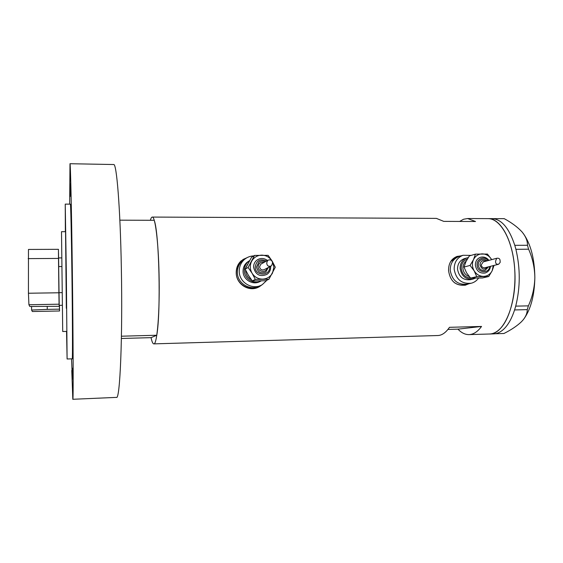 <?xml version="1.0" encoding="UTF-8"?>
<svg xmlns="http://www.w3.org/2000/svg" width="563" height="563" viewBox="0 0 563 563"><rect width="100%" height="100%" fill="white"/><g stroke="black" fill="none" stroke-linecap="round" stroke-linejoin="round"><path stroke-width="0.84" d="M459.795 256.235L458.965 256.482C453.152 258.86 450.231 263.47 450.224 270.296C452.089 280.451 457.74 285.068 467.177 284.146C457.74 285.068 452.089 280.451 450.224 270.296C450.231 263.47 453.152 258.86 458.965 256.482L456.642 257.171L450.745 261.443M457.466 256.925L456.642 257.171M253.737 255.912C250.169 256.024 247.03 257.249 244.321 259.571L242.393 260.796C239.001 263.906 237.333 267.819 237.375 272.527C237.304 283.555 250.577 291.367 259.775 285.807C250.577 291.367 237.304 283.555 237.375 272.527C237.333 267.819 239.001 263.906 242.393 260.796L241.281 261.506C237.91 264.603 236.242 268.488 236.284 273.161C236.228 283.921 248.98 291.697 258.135 286.581M243.624 259.825L241.281 261.506M461.188 255.813L456.938 256.461C451.252 258.825 448.465 263.533 448.57 270.592C450.133 281.226 455.749 286.074 465.411 285.152L468.873 283.766M464.848 285.279L468.254 283.907M247.08 257.65L241.182 260.831C237.825 263.963 236.171 267.967 236.221 272.837C236.143 284.547 249.754 292.859 259.62 286.525L262.027 284.779M257.896 287.404L261.514 285.054M150.37 220.281C150.968 218.141 151.602 217.072 152.277 217.072L436.402 218.388L443.764 221.386L475.531 221.505L467.621 218.528L463.546 219.246L459.626 221.449M152.277 217.072C155.17 216.382 158.365 241.372 159.04 273.653C159.969 310.938 157.168 345.112 153.798 343.873C152.855 343.831 151.94 341.755 151.06 337.652L121.39 338.476M467.621 218.528L488.128 218.627C500.598 218.071 513.174 240.739 514.751 269.895C517.179 303.548 503.941 334.746 489.514 334.007C493.287 333.894 496.918 332.05 500.387 328.482C511 317.659 517.256 289.34 514.16 263.252C511.134 237.122 499.599 218.521 488.128 218.627L487.987 218.627M447.937 329.425L457.944 329.151C461.421 332.839 465.115 334.661 469.014 334.612C473.469 334.464 477.642 331.748 481.548 326.441L449.478 327.314C445.84 332.656 441.948 335.393 437.803 335.527L153.798 343.873M481.548 326.441L457.944 329.151M246.763 257.826L242.836 259.557M460.745 255.947L457.107 256.404M454.193 282.513C457.529 284.815 461.062 285.532 464.806 284.674L466.565 284.28M469.014 334.612L493.582 333.887C497.389 333.775 501.049 331.931 504.547 328.37C508.593 324.161 511.936 318.025 514.582 309.953L515.736 306.054C520.353 287.44 520.409 268.537 515.905 249.325L514.779 245.285C509.043 228.022 501.52 219.148 492.196 218.641L492.062 218.641M515.18 246.65L514.814 245.32L527.475 245.285L528.594 249.191L515.905 249.325M515.905 249.247L515.532 247.917M527.475 245.285C527.566 241.027 525.849 236.692 522.316 232.273L521.774 231.639C517.376 226.959 511.535 222.631 504.244 218.662L492.153 218.641M492.125 218.606L491.675 218.641M515.356 307.412L515.736 306.131L528.397 305.864L527.257 309.629L514.582 309.953M514.617 309.91L514.997 308.637M528.594 249.191C532.563 258.051 534.646 267.481 534.85 277.475C534.597 287.327 532.45 296.792 528.397 305.864M527.257 309.629C527.285 312.908 525.955 316.279 523.252 319.756L521.486 321.712C517.115 325.893 511.267 329.819 503.941 333.5L495.039 333.76M523.259 233.455C530.705 243.92 534.568 258.593 534.85 277.475C534.512 294.977 530.986 308.623 524.273 318.398M66.751 331.403L62.711 331.508L61.508 231.682L65.554 231.689L66.328 308.32M119.856 220.168L154.234 220.295C159.209 233.378 161.004 311.515 156.774 335.245L121.432 336.202M156.774 335.245L151.06 337.652M58.763 266.573L61.888 266.545M59.066 292.683L62.197 292.64M59.432 305.329L59.558 310.98L59.382 305.329M47.229 306.532L47.257 309.39L59.425 309.157M47.257 309.39L31.598 310.044L32.351 311.529L59.558 310.98M31.57 306.448L31.598 310.044M58.721 265.919L58.51 252.85L58.721 265.919M59.016 291.514L58.812 278.734L59.016 291.514M28.924 304.745L29.804 306.483L59.228 306.307L59.08 304.196L28.924 304.745L28.439 293.239L28.467 249.444L58.439 249.325L59.228 306.307M28.439 293.239L58.897 292.774L58.503 258.424L28.15 258.621M58.897 292.774L59.08 304.196M58.439 249.325L58.503 258.424M66.554 331.41L67.096 358.99L66.335 273.182L65.238 204.116L65.357 231.689M67.096 358.99L72.254 358.821C72.648 360.538 72.521 319.003 71.916 273.125C71.402 233.49 70.713 203.25 70.396 204.158L70.389 204.158M71.522 358.842L72.043 370.391M71.768 370.398L72.817 399.28C73.415 402.292 73.246 339.573 72.296 268.199C71.508 206.945 70.452 162.179 69.988 163.72L69.664 204.151M72.817 399.28L116.478 397.387C119.933 400.216 122.727 338.187 121.341 267.763C120.278 207.311 116.604 163.066 113.684 164.53L113.635 164.53M72.62 379.033L72.388 368.251L72.62 379.033M70.101 183.876L70.15 196.508L70.101 183.876M71.388 217.726L71.424 231.217L71.388 217.726M72.782 324.95L72.817 337.265L72.782 324.95M488.895 260.38C486.601 257.488 483.772 256.468 480.394 257.312C477.037 258.628 475.355 261.253 475.355 265.187C476.453 271.014 479.69 273.632 485.074 273.027C488.205 271.999 490.014 269.761 490.5 266.32M486.981 260.894C485.433 259.48 483.694 259.036 481.759 259.55C479.416 260.458 478.24 262.281 478.24 265.018C479.007 269.072 481.259 270.88 485.003 270.444L488.578 266.799M494.004 265.433L492.21 270.662L488.747 276.51L476.741 276.658L474.173 270.852L470.063 265.433L473.532 259.557L475.454 254.131L487.431 254.061L491.548 259.43C489.268 255.848 486.165 253.997 482.238 253.871C478.325 254.04 475.418 255.933 473.532 259.557C471.893 263.336 472.104 267.101 474.173 270.852C476.481 274.448 479.599 276.299 483.54 276.398C487.459 276.201 490.352 274.287 492.21 270.662L493.279 265.609M495.616 261.077L496.657 258.297C498.663 257.945 499.803 258.607 500.064 260.275L500.19 262.344L498.628 264.258C496.348 264.504 495.341 263.449 495.616 261.077M483.293 261.879L481.238 264.849C481.654 267.024 482.864 267.988 484.87 267.742L498.452 264.3M488.747 276.51L482.428 277.96L470.577 278.115L466.544 272.781L464.003 267.059L465.925 261.689L469.324 255.919L475.454 254.131M468.212 257.615L466.854 257.945C462.371 259.74 460.126 263.259 460.119 268.509C461.569 276.299 465.897 279.811 473.124 279.051L475.207 278.221M464.841 258.53L464.236 258.706C459.774 260.486 457.543 263.984 457.536 269.198C458.972 276.94 463.279 280.43 470.457 279.67L472.631 279.164M471.175 255.384L462.969 255.285C457.1 257.692 454.165 262.337 454.158 269.234C456.044 279.494 461.744 284.16 471.273 283.231C474.264 282.436 476.678 280.747 478.522 278.143M476.741 276.658L470.577 278.115M470.063 265.433L464.003 267.059M258.41 259.233L256.7 260.296C254.603 262.084 253.568 264.385 253.589 267.2C255.412 274.751 259.839 277.165 266.876 274.441C269.396 272.661 270.648 270.191 270.634 267.045M265.187 261.746L265.194 261.753C262.928 260.585 260.768 260.732 258.72 262.182L256.503 267.024C257.791 272.302 260.887 273.956 265.785 271.992L268.312 267.502M271.971 260.824C269.487 257.157 266.067 255.264 261.732 255.138C257.284 255.321 253.941 257.34 251.689 261.204C249.712 265.229 249.845 269.241 252.083 273.238C254.589 277.066 258.072 279.037 262.541 279.135C266.989 278.917 270.317 276.876 272.534 273.013L273.899 267.017L272.302 261.373M271.985 260.838L268.115 255.342L254.532 255.419L248.086 267.46L252.083 273.238L255.321 279.41L268.938 279.241L275.286 267.214L272.288 261.338M266.742 262.886L267.636 260.387C270.381 259.226 272.028 260.036 272.576 262.808L271.57 265.792C268.558 266.939 266.946 265.968 266.742 262.886M261.506 263.815L260.775 264.23L259.55 266.841C260.254 269.684 261.915 270.557 264.547 269.466L270.824 266.186M268.938 279.241L265.694 280.747L252.28 280.916L248.36 275.237L245.158 269.156L251.513 257.298L254.532 255.419M249.508 260.683L248.332 261.549C245.623 263.934 244.286 266.975 244.314 270.669C244.279 278.945 254.096 284.92 261.126 280.958M249.043 261L247.058 262.323C244.363 264.694 243.033 267.721 243.068 271.387C243.019 279.769 253.139 285.694 260.113 281.416M244.321 259.571C240.894 262.717 239.205 266.665 239.247 271.422C239.169 282.809 253.097 290.677 262.351 284.582L267.024 280.128M255.321 279.41L252.28 280.916M248.086 267.46L245.158 269.156M470.886 278.129C465.355 277.643 462.146 274.434 461.252 268.502C461.259 263.794 463.286 260.655 467.318 259.086M466.22 261.091C463.933 262.83 462.828 265.25 462.906 268.347C463.377 272.492 465.474 275.216 469.197 276.51M488.128 260.585C484.433 255.609 476.453 258.79 477.079 265.032C477.206 272.935 488.839 274.258 489.733 266.51M486.045 261.148C482.54 259.733 480.513 260.972 479.965 264.863C481.731 269.642 484.286 270.367 487.635 267.038M251.443 279.804C247.84 277.826 245.89 274.772 245.595 270.655L245.595 270.078M266.489 261.028C260.24 258.34 256.468 260.345 255.18 267.031C255.159 276.496 270.317 276.313 269.628 266.904L269.621 266.813M264.061 262.386C260.535 261.781 258.544 263.266 258.1 266.855C258.037 272.07 266.116 273.168 267.158 268.101M246.059 267.228L247.509 264.336M464.932 285.258L465.411 285.152M488.128 218.627L492.196 218.641M58.665 257.931L61.789 257.91M59.214 305.336L62.359 305.273M69.988 163.72L113.684 164.53M65.238 204.116L70.396 204.158M496.657 258.297L483.138 261.922M466.854 257.945L464.236 258.706M462.969 255.285L458.965 256.482M470.654 283.365L467.177 284.146M256.7 260.296C260.282 257.805 263.871 257.868 267.467 260.479M270.613 266.292L270.669 267.017C270.676 270.177 269.417 272.647 266.876 274.441M258.72 262.182C260.782 260.725 262.949 260.578 265.229 261.732M267.636 260.387L260.775 264.23M248.332 261.549L247.058 262.323M265.785 271.992L268.34 267.481M272.598 263.568L272.576 262.808"/></g></svg>
